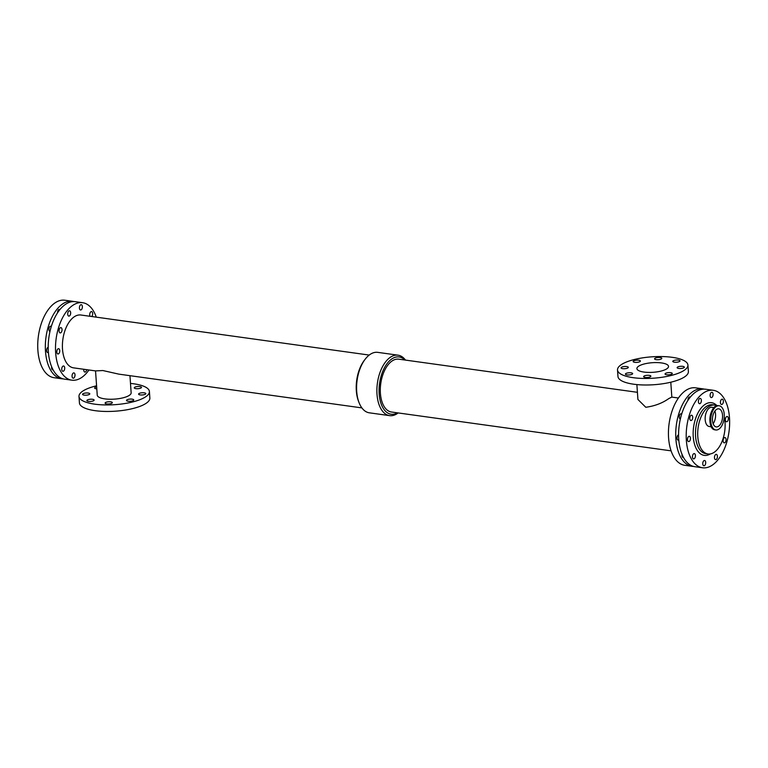 <?xml version="1.0" encoding="UTF-8"?>
<svg xmlns="http://www.w3.org/2000/svg" width="768" height="768" viewBox="0 0 768 768"><rect width="100%" height="100%" fill="white"/><g stroke="black" fill="none" stroke-linecap="round" stroke-linejoin="round"><path stroke-width="1.15" d="M639.792 361.709A3.629 1.104 176 0 1 635.77 362.41A3.629 1.104 176 0 1 633.158 361.536A3.629 1.104 176 0 1 636.701 360.192A3.629 1.104 176 0 1 640.397 361.037A3.629 1.104 176 0 1 639.792 361.709M632.045 374.285A3.629 1.104 176 0 1 628.022 374.995A3.629 1.104 176 0 1 625.421 374.122A3.629 1.104 176 0 1 628.954 372.768A3.629 1.104 176 0 1 632.65 373.613A3.629 1.104 176 0 1 632.045 374.285M650.256 376.819A3.629 1.104 176 0 1 646.234 377.52A3.629 1.104 176 0 1 643.632 376.646A3.629 1.104 176 0 1 647.165 375.302A3.629 1.104 176 0 1 650.861 376.147A3.629 1.104 176 0 1 650.256 376.819M679.421 361.555A3.629 1.104 176 0 1 675.398 362.256A3.629 1.104 176 0 1 672.787 361.392A3.629 1.104 176 0 1 676.33 360.038A3.629 1.104 176 0 1 680.026 360.883A3.629 1.104 176 0 1 679.421 361.555M661.21 359.021A3.629 1.104 176 0 1 657.187 359.731A3.629 1.104 176 0 1 654.576 358.858A3.629 1.104 176 0 1 658.118 357.504A3.629 1.104 176 0 1 661.814 358.349A3.629 1.104 176 0 1 661.21 359.021M627.715 368.026A3.629 1.104 176 0 1 623.693 368.736A3.629 1.104 176 0 1 621.082 367.862A3.629 1.104 176 0 1 624.624 366.509A3.629 1.104 176 0 1 628.31 367.354A3.629 1.104 176 0 1 627.715 368.026M671.674 374.131A3.629 1.104 176 0 1 667.651 374.842A3.629 1.104 176 0 1 665.05 373.968A3.629 1.104 176 0 1 668.582 372.614A3.629 1.104 176 0 1 672.278 373.459A3.629 1.104 176 0 1 671.674 374.131M683.76 367.814A3.629 1.104 176 0 1 679.738 368.515A3.629 1.104 176 0 1 677.126 367.642A3.629 1.104 176 0 1 680.669 366.298A3.629 1.104 176 0 1 684.355 367.142A3.629 1.104 176 0 1 683.76 367.814M96.797 388.858A3.629 1.104 176 0 1 94.637 388.013A3.629 1.104 176 0 1 96.653 386.87M89.184 394.502A3.629 1.104 176 0 1 85.162 395.203A3.629 1.104 176 0 1 82.55 394.33A3.629 1.104 176 0 1 86.093 392.986A3.629 1.104 176 0 1 89.789 393.83A3.629 1.104 176 0 1 89.184 394.502M140.89 388.022A3.629 1.104 176 0 1 136.877 388.733A3.629 1.104 176 0 1 134.266 387.859A3.629 1.104 176 0 1 137.808 386.506A3.629 1.104 176 0 1 141.494 387.35A3.629 1.104 176 0 1 140.89 388.022M111.734 403.286A3.629 1.104 176 0 1 107.712 403.987A3.629 1.104 176 0 1 105.101 403.123A3.629 1.104 176 0 1 108.643 401.77A3.629 1.104 176 0 1 112.33 402.614A3.629 1.104 176 0 1 111.734 403.286M93.523 400.752A3.629 1.104 176 0 1 89.501 401.462A3.629 1.104 176 0 1 86.89 400.589A3.629 1.104 176 0 1 90.432 399.235A3.629 1.104 176 0 1 94.118 400.09A3.629 1.104 176 0 1 93.523 400.752M145.229 394.282A3.629 1.104 176 0 1 141.206 394.992A3.629 1.104 176 0 1 138.595 394.118A3.629 1.104 176 0 1 142.138 392.765A3.629 1.104 176 0 1 145.834 393.61A3.629 1.104 176 0 1 145.229 394.282M133.152 400.608A3.629 1.104 176 0 1 129.13 401.309A3.629 1.104 176 0 1 126.518 400.435A3.629 1.104 176 0 1 130.061 399.091A3.629 1.104 176 0 1 133.747 399.936A3.629 1.104 176 0 1 133.152 400.608M717.418 456.24A2.669 1.45 -82.1 0 1 715.574 459.658A2.669 1.45 -82.1 0 1 714.509 456.816A2.669 1.45 -82.1 0 1 716.314 454.368A2.669 1.45 -82.1 0 1 717.418 456.24M695.414 455.472A2.669 1.45 -82.1 0 1 693.571 458.88A2.669 1.45 -82.1 0 1 692.496 456.038A2.669 1.45 -82.1 0 1 694.301 453.59A2.669 1.45 -82.1 0 1 695.414 455.472M683.472 457.402A2.669 1.45 -82.1 0 1 683.098 457.43A2.669 1.45 -82.1 0 1 682.061 454.416M728.333 418.349A2.669 1.45 -82.1 0 1 726.49 421.766A2.669 1.45 -82.1 0 1 725.424 418.925A2.669 1.45 -82.1 0 1 727.229 416.477A2.669 1.45 -82.1 0 1 728.333 418.349M692.726 417.101A2.669 1.45 -82.1 0 1 690.883 420.518A2.669 1.45 -82.1 0 1 689.818 417.667A2.669 1.45 -82.1 0 1 691.622 415.229A2.669 1.45 -82.1 0 1 692.726 417.101M680.352 419.05A2.669 1.45 -82.1 0 1 679.354 416.16A2.669 1.45 -82.1 0 1 681.149 413.77A2.669 1.45 -82.1 0 1 681.686 414.058M701.366 400.291A2.669 1.45 -82.1 0 1 699.533 403.699A2.669 1.45 -82.1 0 1 698.458 400.858A2.669 1.45 -82.1 0 1 700.262 398.41A2.669 1.45 -82.1 0 1 701.366 400.291M687.955 400.349A2.669 1.45 -82.1 0 1 689.798 396.96A2.669 1.45 -82.1 0 1 690.259 397.181M726.058 439.43A2.669 1.45 -82.1 0 1 724.214 442.848A2.669 1.45 -82.1 0 1 723.149 440.006A2.669 1.45 -82.1 0 1 724.954 437.558A2.669 1.45 -82.1 0 1 726.058 439.43M705.706 462.365A2.669 1.45 -82.1 0 1 703.872 465.782A2.669 1.45 -82.1 0 1 702.797 462.941A2.669 1.45 -82.1 0 1 704.602 460.493A2.669 1.45 -82.1 0 1 705.706 462.365M723.37 401.059A2.669 1.45 -82.1 0 1 721.536 404.477A2.669 1.45 -82.1 0 1 720.461 401.635A2.669 1.45 -82.1 0 1 722.266 399.187A2.669 1.45 -82.1 0 1 723.37 401.059M690.451 438.173A2.669 1.45 -82.1 0 1 688.608 441.59A2.669 1.45 -82.1 0 1 687.542 438.749A2.669 1.45 -82.1 0 1 689.347 436.301A2.669 1.45 -82.1 0 1 690.451 438.173M678.787 439.978A2.669 1.45 -82.1 0 1 678.144 440.141A2.669 1.45 -82.1 0 1 677.04 437.568A2.669 1.45 -82.1 0 1 678.576 434.861M713.078 394.166A2.669 1.45 -82.1 0 1 711.235 397.574A2.669 1.45 -82.1 0 1 710.16 394.733A2.669 1.45 -82.1 0 1 711.965 392.285A2.669 1.45 -82.1 0 1 713.078 394.166M86.669 369.667A2.669 1.45 -82.1 0 1 84.874 372.058A2.669 1.45 -82.1 0 1 83.798 369.274M53.088 369.84A2.669 1.45 -82.1 0 1 52.714 369.869A2.669 1.45 -82.1 0 1 51.667 366.854M64.704 367.862A2.669 1.45 -82.1 0 1 62.87 371.28A2.669 1.45 -82.1 0 1 61.795 368.438A2.669 1.45 -82.1 0 1 63.6 365.99A2.669 1.45 -82.1 0 1 64.704 367.862M49.968 331.488A2.669 1.45 -82.1 0 1 48.97 328.598A2.669 1.45 -82.1 0 1 50.765 326.208A2.669 1.45 -82.1 0 1 51.302 326.496M62.026 329.491A2.669 1.45 -82.1 0 1 60.182 332.909A2.669 1.45 -82.1 0 1 59.117 330.067A2.669 1.45 -82.1 0 1 60.922 327.619A2.669 1.45 -82.1 0 1 62.026 329.491M57.562 312.797A2.669 1.45 -82.1 0 1 59.405 309.398A2.669 1.45 -82.1 0 1 59.875 309.619M70.666 312.682A2.669 1.45 -82.1 0 1 68.822 316.099A2.669 1.45 -82.1 0 1 67.757 313.258A2.669 1.45 -82.1 0 1 69.562 310.81A2.669 1.45 -82.1 0 1 70.666 312.682M75.005 374.765A2.669 1.45 -82.1 0 1 73.171 378.182A2.669 1.45 -82.1 0 1 72.096 375.331A2.669 1.45 -82.1 0 1 73.901 372.893A2.669 1.45 -82.1 0 1 75.005 374.765M90.077 316.291A2.669 1.45 -82.1 0 1 89.933 313.248A2.669 1.45 -82.1 0 1 91.565 311.587A2.669 1.45 -82.1 0 1 92.669 313.459A2.669 1.45 -82.1 0 1 91.709 316.522M48.403 352.416A2.669 1.45 -82.1 0 1 47.76 352.579A2.669 1.45 -82.1 0 1 46.656 350.006A2.669 1.45 -82.1 0 1 48.192 347.299M59.75 350.573A2.669 1.45 -82.1 0 1 57.907 353.99A2.669 1.45 -82.1 0 1 56.842 351.139A2.669 1.45 -82.1 0 1 58.646 348.701A2.669 1.45 -82.1 0 1 59.75 350.573M82.368 306.557A2.669 1.45 -82.1 0 1 80.534 309.974A2.669 1.45 -82.1 0 1 79.459 307.133A2.669 1.45 -82.1 0 1 81.264 304.685A2.669 1.45 -82.1 0 1 82.368 306.557M711.35 426.797L709.19 426.499A9.696 5.27 -82.1 0 1 705.312 416.179A9.696 5.27 -82.1 0 1 711.859 407.299L714.019 407.597M718.109 426.538A9.12 4.954 -82.1 0 1 716.256 426.902A9.12 4.954 -82.1 0 1 712.598 417.187A9.12 4.954 -82.1 0 1 718.762 408.835A9.12 4.954 -82.1 0 1 722.563 416.88A9.12 4.954 -82.1 0 1 718.109 426.538M713.136 423.734A9.12 4.954 97.9 0 0 714.902 411.034M718.32 429.475A12.211 6.634 -82.1 0 1 715.824 429.965A12.211 6.634 -82.1 0 1 710.938 416.957A12.211 6.634 -82.1 0 1 719.184 405.773A12.211 6.634 -82.1 0 1 724.272 416.544A12.211 6.634 -82.1 0 1 718.32 429.475M670.79 382.214L671.827 397.094L668.89 398.515C662.419 403.142 654.72 406.061 645.782 407.27L637.92 399.466L636.874 384.586M665.904 369.331A15.85 4.819 176 0 1 648.317 372.413A15.85 4.819 176 0 1 636.902 368.611A15.85 4.819 176 0 1 652.387 362.698A15.85 4.819 176 0 1 668.534 366.394A15.85 4.819 176 0 1 665.904 369.331M687.926 365.04L688.387 371.568A35.29 10.723 176 0 1 682.522 378.106A35.29 10.723 176 0 1 643.373 384.97A35.29 10.723 176 0 1 617.971 376.493L617.51 369.965A35.29 10.723 176 0 1 651.974 356.813A35.29 10.723 176 0 1 687.926 365.04A35.29 10.723 176 0 1 682.07 371.578A35.29 10.723 176 0 1 642.912 378.442A35.29 10.723 176 0 1 617.51 369.965M129.955 375.686L131.146 392.784A17.002 5.165 -4 0 1 114.557 399.12A17.002 5.165 -4 0 1 97.238 395.155L95.539 370.906L102.864 370.541L118.81 374.131L361.872 407.894M96.576 385.786A35.29 10.723 -4 0 0 84.845 389.894A35.29 10.723 -4 0 0 78.989 396.432A35.29 10.723 -4 0 0 114.941 404.669A35.29 10.723 -4 0 0 149.405 391.507A35.29 10.723 -4 0 0 130.493 383.414M78.989 396.432L79.44 402.96A35.29 10.723 -4 0 0 115.402 411.187A35.29 10.723 -4 0 0 149.856 398.035L149.405 391.507M398.16 412.934A30.528 16.589 -82.1 0 1 395.866 414.422A30.528 16.589 -82.1 0 1 389.635 415.642L369.331 412.819A30.528 16.589 -82.1 0 1 359.203 403.008L358.694 401.741A28.906 15.706 -82.1 0 1 364.474 360.115L365.309 359.04A30.528 16.589 -82.1 0 1 377.731 352.358L398.035 355.181A30.528 16.589 -82.1 0 1 405.494 360.106M359.203 403.008A30.528 16.589 -82.1 0 1 365.309 359.04M397.43 412.838A28.906 15.706 -82.1 0 1 397.027 413.059A28.906 15.706 -82.1 0 1 379.603 383.059A28.906 15.706 -82.1 0 1 404.774 360M637.411 392.314L398.774 359.165A26.669 14.496 97.9 0 0 380.755 383.597A26.669 14.496 97.9 0 0 391.44 412.003L671.088 450.845M389.635 415.642A30.528 16.589 -82.1 0 1 377.405 383.126A30.528 16.589 -82.1 0 1 398.035 355.181M95.539 370.906L73.546 367.853A26.669 14.496 -82.1 0 1 62.861 339.437A26.669 14.496 -82.1 0 1 80.89 315.014L369.206 355.066M693.514 466.426A39.11 21.254 -82.1 0 1 692.074 466.32A39.11 21.254 -82.1 0 1 676.397 424.656A39.11 21.254 -82.1 0 1 702.835 388.848A39.11 21.254 -82.1 0 1 704.246 389.136M692.074 466.32L684.768 465.302A39.11 21.254 -82.1 0 1 669.101 423.648A39.11 21.254 -82.1 0 1 695.53 387.83L702.835 388.848M88.944 369.984A39.11 21.254 -82.1 0 1 79.814 378.605A39.11 21.254 -82.1 0 1 71.837 380.17A39.11 21.254 -82.1 0 1 56.17 338.506A39.11 21.254 -82.1 0 1 82.598 302.698A39.11 21.254 -82.1 0 1 96.278 317.155M71.837 380.17L64.541 379.152A39.11 21.254 -82.1 0 1 48.874 337.498A39.11 21.254 -82.1 0 1 75.302 301.68L82.598 302.698M63.12 378.864A39.11 21.254 -82.1 0 1 61.68 378.758A39.11 21.254 -82.1 0 1 46.013 337.094A39.11 21.254 -82.1 0 1 72.442 301.286A39.11 21.254 -82.1 0 1 73.862 301.574M61.68 378.758L54.067 377.702A39.11 21.254 -82.1 0 1 38.4 336.038A39.11 21.254 -82.1 0 1 64.829 300.23L72.442 301.286M724.253 417.043A24.682 13.411 -82.1 0 1 713.05 452.986A24.682 13.411 -82.1 0 1 708.01 453.974A24.682 13.411 -82.1 0 1 698.122 427.68A24.682 13.411 -82.1 0 1 714.806 405.072A24.682 13.411 -82.1 0 1 717.024 405.744A26.592 14.448 -82.1 0 0 693.6 427.075A26.592 14.448 -82.1 0 0 710.381 453.917M708.01 453.974L705.792 453.667A24.682 13.411 -82.1 0 1 695.904 427.363A24.682 13.411 -82.1 0 1 712.589 404.765L714.806 405.072M710.515 466.205A39.11 21.254 -82.1 0 1 702.538 467.77A39.11 21.254 -82.1 0 1 686.87 426.115A39.11 21.254 -82.1 0 1 713.299 390.298A39.11 21.254 -82.1 0 1 729.6 424.781A39.11 21.254 -82.1 0 1 710.515 466.205M702.538 467.77L694.925 466.714A39.11 21.254 -82.1 0 1 679.258 425.059A39.11 21.254 -82.1 0 1 705.686 389.242L713.299 390.298M715.824 429.965L715.104 429.859A12.211 6.634 -82.1 0 1 710.208 416.861A12.211 6.634 -82.1 0 1 718.464 405.677L719.184 405.773M712.224 428.035A12.01 6.528 -82.1 0 1 710.074 416.842A12.01 6.528 -82.1 0 1 715.19 406.656M715.104 429.859C706.32 429.264 709.853 403.853 718.464 405.677M678.422 398.016L671.827 397.094"/></g></svg>
